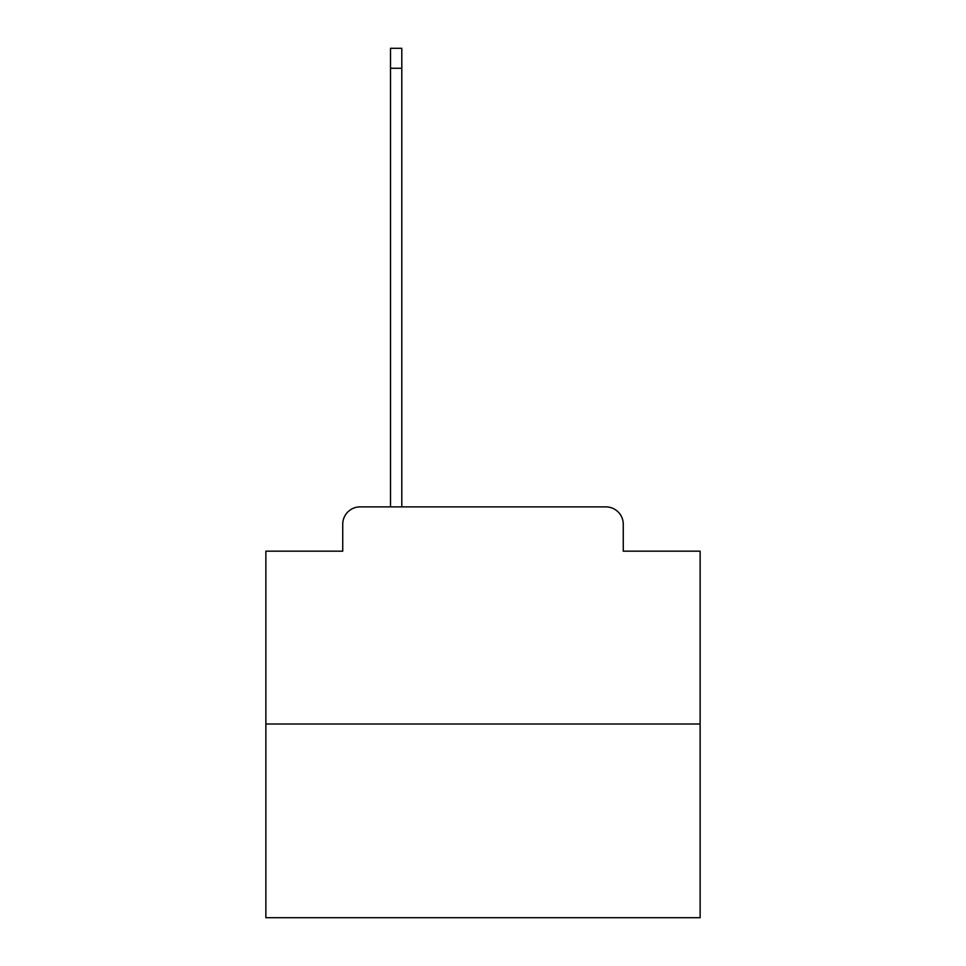 <?xml version="1.0" encoding="UTF-8"?>
<svg xmlns="http://www.w3.org/2000/svg" width="966" height="966" viewBox="0 0 966 966"><rect width="100%" height="100%" fill="white"/><g stroke="black" fill="none" stroke-linecap="round" stroke-linejoin="round"><path stroke-width="1.45" d="M342.737 524.26L342.737 551.175L342.737 524.26A17.376 17.376 0 0 1 360.101 506.884L390.505 506.884L390.505 48.3L401.796 48.3L401.796 506.884L415.259 506.884M700.133 724.017L265.867 724.017L265.867 917.7L700.133 917.7L700.133 551.175L623.263 551.175L623.263 524.26A17.376 17.376 0 0 0 605.899 506.884L360.101 506.884M265.867 724.017L265.867 551.175L342.737 551.175M550.741 506.884L605.899 506.884M623.263 551.175L623.263 524.26M390.505 68.272L401.796 68.272"/></g></svg>

